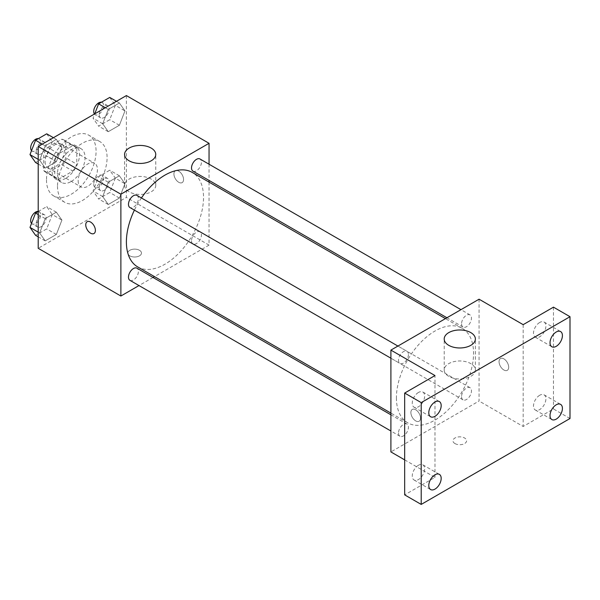 <?xml version="1.0" encoding="UTF-8"?>
<svg xmlns="http://www.w3.org/2000/svg" width="600" height="600" viewBox="0 0 600 600"><rect width="100%" height="100%" fill="white"/><g stroke="black" fill="none" stroke-linecap="round" stroke-linejoin="round"><path stroke-width="0.45" stroke-dasharray="3 2.25" d="M78.165 180.69A13.635 7.875 120 0 0 80.992 186.938A13.635 7.875 120 0 0 94.627 179.062A13.635 7.875 120 0 0 94.627 163.312A13.635 7.875 120 0 0 84.12 166.965A13.635 7.875 120 0 0 78.165 180.69M45.105 161.602A13.635 7.875 120 0 0 47.925 167.843A13.635 7.875 120 0 0 61.568 159.968A13.635 7.875 120 0 0 61.568 144.225A13.635 7.875 120 0 0 51.06 147.877A13.635 7.875 120 0 0 45.105 161.602M47.678 147.39L61.815 139.222A18.518 10.688 120 0 1 64.005 139.995A18.518 10.688 120 0 1 65.767 141.51L65.767 157.83A18.518 10.688 120 0 1 61.815 164.678L47.678 172.837A18.518 10.688 120 0 1 45.487 172.072A18.518 10.688 120 0 1 43.725 170.558L43.725 154.238A18.518 10.688 120 0 1 47.678 147.39L58.703 153.75L72.84 145.59L61.815 139.222M61.815 164.678L72.84 171.045L58.703 179.205L47.678 172.837M43.725 170.558L54.75 176.925L54.75 160.597L43.725 154.238M54.75 176.925A18.518 10.688 120 0 0 56.512 178.433A18.518 10.688 120 0 0 58.703 179.205M72.84 171.045A18.518 10.688 120 0 0 76.793 164.197L65.767 157.83M72.84 145.59A18.518 10.688 120 0 1 75.03 146.363A18.518 10.688 120 0 1 76.793 147.87L76.793 164.197M58.703 153.75A18.518 10.688 120 0 0 54.75 160.597M65.767 178.305A19.485 11.25 -60 0 1 56.025 179.273A19.485 11.25 -60 0 1 56.025 156.773A19.485 11.25 -60 0 1 75.51 145.523A19.485 11.25 -60 0 1 78.495 161.137A19.485 11.25 -60 0 1 65.767 178.305M71.28 181.485A19.485 11.25 120 0 0 84.008 164.317A19.485 11.25 120 0 0 81.023 148.703A19.485 11.25 120 0 0 66.008 153.922A19.485 11.25 120 0 0 57.502 173.535A19.485 11.25 120 0 0 61.537 182.453A19.485 11.25 120 0 0 71.28 181.485M76.793 147.87L65.767 141.51M46.477 179.895A35.07 20.25 120 0 0 53.745 195.952A35.07 20.25 120 0 0 88.815 175.703A35.07 20.25 120 0 0 88.815 135.21A35.07 20.25 120 0 0 61.793 144.6A35.07 20.25 120 0 0 46.477 179.895M57.502 186.255A35.07 20.25 120 0 0 64.762 202.312A35.07 20.25 120 0 0 99.833 182.062A35.07 20.25 120 0 0 99.833 141.57A35.07 20.25 120 0 0 72.81 150.968A35.07 20.25 120 0 0 57.502 186.255M124.958 183.712L119.392 198.06L108.255 204.487L102.69 196.567L108.255 182.22L119.392 175.792L124.958 183.712L119.392 198.06L108.255 204.487L102.69 196.567L108.255 182.22L119.392 175.792L124.958 183.712L115.312 178.14L109.748 192.495L98.61 198.923L93.045 191.002L98.61 176.655L109.748 170.22L115.312 178.14M124.958 110.917L119.392 125.265L108.255 131.692L102.69 123.773L108.255 109.425L119.392 102.998L124.958 110.917L119.392 125.265L108.255 131.692L102.69 123.773L108.255 109.425L119.392 102.998L124.958 110.917L115.312 105.345L109.748 119.7L98.61 126.127L93.045 118.208L94.733 113.858M126.39 95.58L126.39 197.392L38.213 248.303M61.912 220.11L56.347 234.458L45.21 240.885L39.645 232.965L45.21 218.618L56.347 212.19L61.912 220.11L56.347 234.458L45.21 240.885L39.645 232.965L45.21 218.618L56.347 212.19L61.912 220.11L52.275 214.538L46.703 228.892L35.565 235.32M61.912 147.315L56.347 161.663L45.21 168.09L39.645 160.17L45.21 145.822L56.347 139.395L61.912 147.315L56.347 161.663L45.21 168.09L39.645 160.17L45.21 145.822L56.347 139.395L61.912 147.315L52.275 141.743L46.703 156.097L35.565 162.525M209.048 182.123L209.048 245.115L126.39 197.392M209.048 245.115L154.493 276.615M153.023 277.462L138.99 285.562M129.833 255.855A6.817 3.938 0 0 0 137.265 256.71A6.817 3.938 0 0 0 141.472 253.072A6.817 3.938 0 0 0 134.655 249.135A6.817 3.938 0 0 0 127.83 253.072A6.817 3.938 0 0 0 129.833 255.855A6.817 3.938 0 0 0 137.265 256.702A6.817 3.938 0 0 0 141.472 253.065A6.817 3.938 0 0 0 134.655 249.127A6.817 3.938 0 0 0 127.83 253.065A6.817 3.938 0 0 0 129.833 255.847M137.685 266.91A54.555 31.5 120 0 0 192.24 235.41A54.555 31.5 120 0 0 192.24 172.417M141.42 197.97A54.555 31.5 120 0 0 134.407 210.12M209.048 164.22L209.048 180.42M192.975 171.142A7.012 4.05 120 0 0 199.987 167.093A7.012 4.05 120 0 0 199.987 158.993M191.52 240.728A7.012 4.05 120 0 0 192.975 243.938A7.012 4.05 120 0 0 199.987 239.888A7.012 4.05 120 0 0 199.987 231.788A7.012 4.05 120 0 0 194.587 233.67A7.012 4.05 120 0 0 191.52 240.728M129.93 280.335A7.012 4.05 120 0 0 136.95 276.285A7.012 4.05 120 0 0 136.95 268.185M136.95 195.39A7.012 4.05 -60 0 1 138.398 198.6A7.012 4.05 -60 0 1 135.337 205.657A7.012 4.05 -60 0 1 129.93 207.54M173.917 173.933A6.817 3.938 -120 0 0 176.895 180.795A6.817 3.938 -120 0 0 182.145 182.618A6.817 3.938 -120 0 0 182.145 174.743A6.817 3.938 -120 0 0 175.328 170.805A6.817 3.938 -120 0 0 173.917 173.933A6.817 3.938 -120 0 0 176.887 180.795A6.817 3.938 -120 0 0 182.145 182.625A6.817 3.938 -120 0 0 182.145 174.75A6.817 3.938 -120 0 0 175.328 170.812A6.817 3.938 -120 0 0 173.91 173.933M87.165 221.708L87.157 221.715A6.817 3.938 60 0 1 87.165 221.708A6.817 3.938 60 0 1 92.415 223.538A6.817 3.938 60 0 1 95.392 230.4A6.817 3.938 60 0 1 93.983 233.52A6.817 3.938 60 0 1 93.975 233.52L93.975 233.528M129.142 191.805A15.585 9 180 0 1 124.575 185.445A15.585 9 180 0 1 140.16 176.445A15.585 9 180 0 1 155.752 185.445A15.585 9 180 0 1 146.13 193.755A15.585 9 180 0 1 129.142 191.805M396.412 397.838A54.555 31.5 120 0 0 407.707 422.805A54.555 31.5 120 0 0 462.263 391.312A54.555 31.5 120 0 0 462.263 328.32A54.555 31.5 120 0 0 420.225 342.93A54.555 31.5 120 0 0 396.412 397.838M408.428 354.502A7.012 4.05 -60 0 1 405.368 361.56A7.012 4.05 -60 0 1 399.96 363.435A7.012 4.05 -60 0 1 399.96 355.335A7.012 4.05 -60 0 1 406.972 351.293A7.012 4.05 -60 0 1 408.428 354.502M461.55 396.623A7.012 4.05 120 0 0 463.005 399.84A7.012 4.05 120 0 0 470.018 395.79A7.012 4.05 120 0 0 470.018 387.69A7.012 4.05 120 0 0 464.61 389.565A7.012 4.05 120 0 0 461.55 396.623M398.505 433.02A7.012 4.05 120 0 0 399.96 436.23A7.012 4.05 120 0 0 406.972 432.188A7.012 4.05 120 0 0 406.972 424.088A7.012 4.05 120 0 0 401.565 425.963A7.012 4.05 120 0 0 398.505 433.02M461.55 323.827A7.012 4.05 120 0 0 463.005 327.038A7.012 4.05 120 0 0 470.018 322.987A7.012 4.05 120 0 0 470.018 314.895A7.012 4.05 120 0 0 464.61 316.77A7.012 4.05 120 0 0 461.55 323.827M479.07 299.205L479.07 401.018L390.9 451.92M570 418.515L553.47 408.967L523.162 426.472L479.07 401.018M404.678 459.877L434.985 477.375L404.678 494.873M454.965 443.572A6.817 3.938 0 0 0 462.397 444.42A6.817 3.938 0 0 0 466.605 440.783A6.817 3.938 0 0 0 459.787 436.853A6.817 3.938 0 0 0 452.97 440.783A6.817 3.938 0 0 0 454.965 443.572M523.162 324.66L523.162 426.472M499.05 361.642A6.817 3.938 -120 0 0 502.028 368.505A6.817 3.938 -120 0 0 507.278 370.335A6.817 3.938 -120 0 0 507.278 362.46A6.817 3.938 -120 0 0 500.46 358.522A6.817 3.938 -120 0 0 499.05 361.642A6.817 3.938 -120 0 0 502.02 368.505A6.817 3.938 -120 0 0 507.278 370.335A6.817 3.938 -120 0 0 507.278 362.46A6.817 3.938 -120 0 0 500.46 358.522A6.817 3.938 -120 0 0 499.043 361.642M434.985 477.375L434.985 375.562M420.525 418.118A6.817 3.938 60 0 1 419.107 421.237A6.817 3.938 60 0 1 412.29 417.3A6.817 3.938 60 0 1 412.29 409.425A6.817 3.938 60 0 1 417.548 411.255A6.817 3.938 60 0 1 420.525 418.118A6.817 3.938 60 0 1 419.115 421.237A6.817 3.938 60 0 1 412.298 417.3A6.817 3.938 60 0 1 412.298 409.425A6.817 3.938 60 0 1 417.548 411.255A6.817 3.938 60 0 1 420.525 418.118M448.763 376.335A15.585 9 180 0 1 444.202 369.975A15.585 9 180 0 1 459.787 360.975A15.585 9 180 0 1 475.373 369.975A15.585 9 180 0 1 465.75 378.293A15.585 9 180 0 1 448.763 376.335M454.965 443.565A6.817 3.938 0 0 0 462.397 444.42A6.817 3.938 0 0 0 466.605 440.783A6.817 3.938 0 0 0 459.787 436.845A6.817 3.938 0 0 0 452.97 440.783A6.817 3.938 0 0 0 454.965 443.565M539.692 395.265A8.76 5.055 120 0 0 533.97 402.982A8.76 5.055 120 0 0 535.312 410.002A8.76 5.055 120 0 0 544.072 404.947A8.76 5.055 120 0 0 544.072 394.83A8.76 5.055 120 0 0 539.692 395.265M539.692 322.47A8.76 5.055 120 0 0 533.97 330.188A8.76 5.055 120 0 0 535.312 337.207A8.76 5.055 120 0 0 544.072 332.153A8.76 5.055 120 0 0 544.072 322.035A8.76 5.055 120 0 0 539.692 322.47M553.47 307.155L553.47 408.967M418.455 465.255A8.76 5.055 120 0 0 412.732 472.98A8.76 5.055 120 0 0 414.075 480A8.76 5.055 120 0 0 422.835 474.938A8.76 5.055 120 0 0 422.835 464.827A8.76 5.055 120 0 0 418.455 465.255M418.455 392.46A8.76 5.055 120 0 0 412.732 400.185A8.76 5.055 120 0 0 414.075 407.197A8.76 5.055 120 0 0 422.835 402.143A8.76 5.055 120 0 0 422.835 392.033A8.76 5.055 120 0 0 418.455 392.46M46.703 133.822L52.275 141.743M36.172 151.035A7.012 4.05 120 0 0 37.627 154.245A7.012 4.05 120 0 0 44.64 150.203A7.012 4.05 120 0 0 44.64 142.102A7.012 4.05 120 0 0 39.24 143.977A7.012 4.05 120 0 0 36.172 151.035M56.347 161.663L46.703 156.097M45.21 168.09L38.213 164.055M39.645 160.17L38.213 159.345M45.21 145.822L42.293 144.135M56.347 139.395L53.43 137.708M31.553 150.608A7.012 4.05 120 0 0 32.115 151.065A7.012 4.05 120 0 0 39.135 147.015A7.012 4.05 120 0 0 39.135 138.915A7.012 4.05 120 0 0 38.37 138.637M109.748 97.425L115.312 105.345M99.218 114.637A7.012 4.05 120 0 0 100.672 117.847A7.012 4.05 120 0 0 107.685 113.805A7.012 4.05 120 0 0 107.685 105.705A7.012 4.05 120 0 0 102.278 107.58A7.012 4.05 120 0 0 99.218 114.637M119.392 125.265L109.748 119.7M108.255 131.692L98.61 126.127M102.69 123.773L93.045 118.208M108.255 109.425L105.33 107.738M119.392 102.998L116.468 101.31M94.44 114.03A7.012 4.05 120 0 0 95.16 114.667A7.012 4.05 120 0 0 102.172 110.618A7.012 4.05 120 0 0 102.172 102.517A7.012 4.05 120 0 0 101.407 102.24M38.213 211.522L46.703 206.618L52.275 214.538M36.172 223.83A7.012 4.05 120 0 0 37.627 227.048A7.012 4.05 120 0 0 44.64 222.998A7.012 4.05 120 0 0 44.64 214.897A7.012 4.05 120 0 0 39.24 216.772A7.012 4.05 120 0 0 36.172 223.83M56.347 234.458L46.703 228.892M45.21 240.885L38.213 236.85M39.645 232.965L38.213 232.14M45.21 218.618L38.213 214.575M56.347 212.19L46.703 206.618M31.553 223.403A7.012 4.05 120 0 0 32.115 223.86A7.012 4.05 120 0 0 39.135 219.81A7.012 4.05 120 0 0 39.135 211.718A7.012 4.05 120 0 0 38.213 211.41M99.218 187.433A7.012 4.05 120 0 0 100.672 190.65A7.012 4.05 120 0 0 107.685 186.6A7.012 4.05 120 0 0 107.685 178.5A7.012 4.05 120 0 0 102.278 180.375A7.012 4.05 120 0 0 99.218 187.433M119.392 198.06L109.748 192.495M108.255 204.487L98.61 198.923M102.69 196.567L93.045 191.002M108.255 182.22L98.61 176.655M119.392 175.792L109.748 170.22M93.705 184.252A7.012 4.05 120 0 0 95.16 187.462A7.012 4.05 120 0 0 102.172 183.413A7.012 4.05 120 0 0 102.172 175.32A7.012 4.05 120 0 0 96.773 177.195A7.012 4.05 120 0 0 93.705 184.252M47.925 167.843L80.992 186.938M61.568 144.225L94.627 163.312M81.023 148.703L75.51 145.523M61.537 182.453L56.025 179.273M75.03 146.363L64.005 139.995M56.512 178.433L45.487 172.072M99.833 141.57L88.815 135.21M64.762 202.312L53.745 195.952M155.752 185.445L155.752 154.44M124.575 185.445L124.575 154.44M462.263 328.32L445.455 318.615M407.707 422.805L390.9 413.1M390.9 358.207L399.96 363.435M397.912 346.058L406.972 351.293M470.018 387.69L199.987 231.788M463.005 399.84L192.975 243.938M406.972 424.088L390.9 414.803M399.96 436.23L390.9 431.002M470.018 314.895L460.957 309.66M463.005 327.038L446.933 317.76M475.373 369.975L475.373 338.97M444.202 369.975L444.202 338.97M535.312 410.002L551.842 419.55M544.072 394.83L560.602 404.377M414.075 480L430.605 489.54M422.835 464.827L439.365 474.368M414.075 407.197L430.605 416.745M422.835 392.033L439.365 401.572M535.312 337.207L551.842 346.748M544.072 322.035L560.602 331.575M44.64 142.102L39.135 138.915M37.627 154.245L32.115 151.065M107.685 105.705L102.172 102.517M100.672 117.847L95.16 114.667M44.64 214.897L39.135 211.718M37.627 227.048L32.115 223.86M107.685 178.5L102.172 175.32M100.672 190.65L95.16 187.462"/><path stroke-width="0.9" d="M138.99 285.562L120.877 296.025L38.213 248.303L38.213 146.49L126.39 95.58L209.048 143.303L209.048 164.22M154.493 276.615L153.023 277.462M134.407 210.12A54.555 31.5 120 0 0 126.39 241.935A54.555 31.5 120 0 0 137.685 266.91L390.9 413.1M445.455 318.615L192.24 172.417A54.555 31.5 120 0 0 141.42 197.97M209.048 180.42L209.048 182.123M120.877 296.025L120.877 194.212L209.048 143.303M460.957 309.66L199.987 158.993A7.012 4.05 120 0 0 194.587 160.875A7.012 4.05 120 0 0 191.52 167.933A7.012 4.05 120 0 0 192.975 171.142L446.933 317.76M390.9 414.803L136.95 268.185A7.012 4.05 120 0 0 131.542 270.067A7.012 4.05 120 0 0 128.483 277.125A7.012 4.05 120 0 0 129.93 280.335L390.9 431.002M390.9 358.207L129.93 207.54A7.012 4.05 -60 0 1 129.93 199.44A7.012 4.05 -60 0 1 136.95 195.39L397.912 346.058M120.877 194.212L38.213 146.49M129.142 160.808A15.585 9 180 0 1 124.575 154.44A15.585 9 180 0 1 140.16 145.44A15.585 9 180 0 1 155.752 154.44A15.585 9 180 0 1 146.13 162.757A15.585 9 180 0 1 129.142 160.808M95.392 230.4A6.817 3.938 60 0 1 93.975 233.528A6.817 3.938 60 0 1 87.157 229.59A6.817 3.938 60 0 1 87.157 221.715A6.817 3.938 60 0 1 92.415 223.538A6.817 3.938 60 0 1 95.392 230.4M93.975 233.52A6.817 3.938 60 0 1 87.165 229.583A6.817 3.938 60 0 1 87.157 221.715M404.678 459.877L390.9 451.92L390.9 350.108L479.07 299.205L523.162 324.66L553.47 307.155L570 316.702L570 418.515L421.207 504.42L404.678 494.873L404.678 393.06L434.985 375.562L390.9 350.108M421.207 504.42L421.207 402.607L404.678 393.06M421.207 402.607L570 316.702M448.763 345.337A15.585 9 180 0 1 444.202 338.97A15.585 9 180 0 1 459.787 329.978A15.585 9 180 0 1 475.373 338.97A15.585 9 180 0 1 465.75 347.288A15.585 9 180 0 1 448.763 345.337M556.222 346.32A8.76 5.055 -60 0 1 551.842 346.748A8.76 5.055 -60 0 1 550.5 339.735A8.76 5.055 -60 0 1 556.222 332.01A8.76 5.055 -60 0 1 560.602 331.575A8.76 5.055 -60 0 1 561.945 338.595A8.76 5.055 -60 0 1 556.222 346.32M434.985 416.31A8.76 5.055 -60 0 1 430.605 416.745A8.76 5.055 -60 0 1 429.263 409.725A8.76 5.055 -60 0 1 434.985 402.007A8.76 5.055 -60 0 1 439.365 401.572A8.76 5.055 -60 0 1 440.707 408.592A8.76 5.055 -60 0 1 434.985 416.31M434.985 489.105A8.76 5.055 -60 0 1 430.605 489.54A8.76 5.055 -60 0 1 429.263 482.52A8.76 5.055 -60 0 1 434.985 474.803A8.76 5.055 -60 0 1 439.365 474.368A8.76 5.055 -60 0 1 440.707 481.388A8.76 5.055 -60 0 1 434.985 489.105M556.222 419.115A8.76 5.055 -60 0 1 551.842 419.55A8.76 5.055 -60 0 1 550.5 412.53A8.76 5.055 -60 0 1 556.222 404.805A8.76 5.055 -60 0 1 560.602 404.377A8.76 5.055 -60 0 1 561.945 411.397A8.76 5.055 -60 0 1 556.222 419.115M38.213 164.055L35.565 162.525L30 154.605L35.565 140.25L46.703 133.822L53.43 137.708M38.213 159.345L30 154.605M42.293 144.135L35.565 140.25M38.37 138.637A7.012 4.05 120 0 0 33.277 141.3A7.012 4.05 120 0 0 30.668 147.855A7.012 4.05 120 0 0 31.553 150.608M94.733 113.858L98.61 103.852L109.748 97.425L116.468 101.31M105.33 107.738L98.61 103.852M101.407 102.24A7.012 4.05 120 0 0 96.323 104.903A7.012 4.05 120 0 0 93.705 111.458A7.012 4.05 120 0 0 94.44 114.03M38.213 236.85L35.565 235.32L30 227.4L35.565 213.045L38.213 211.522M38.213 232.14L30 227.4M38.213 214.575L35.565 213.045M38.213 211.41A7.012 4.05 120 0 0 33.203 214.192A7.012 4.05 120 0 0 30.668 220.65A7.012 4.05 120 0 0 31.553 223.403"/></g></svg>
